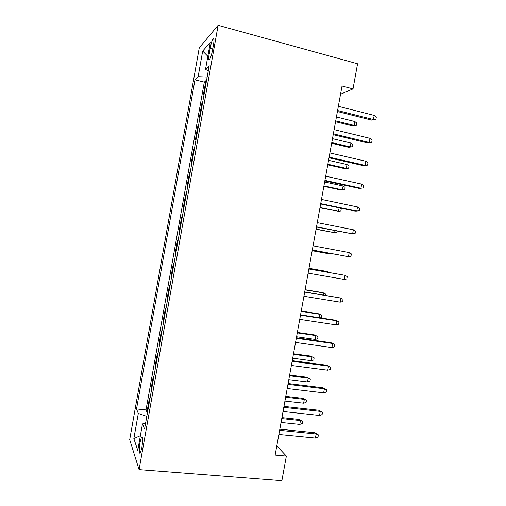 <?xml version="1.0" encoding="UTF-8"?>
<svg xmlns="http://www.w3.org/2000/svg" width="506" height="506" viewBox="0 0 506 506"><rect width="100%" height="100%" fill="white"/><g stroke="black" fill="none" stroke-linecap="round" stroke-linejoin="round"><path stroke-width="0.76" d="M141.876 447.557C142.97 439.651 142.831 436.204 141.465 437.216L140.035 442.345C138.891 448.512 139.137 455.305 140.453 452.68L141.876 447.557M199.269 47.798L129.694 439.644L139.068 469.638L218.118 25.3L199.269 47.798M204.184 93.793L203.456 94.401L205.898 80.675L206.492 80.827M202.552 102.99L201.831 103.547L202.425 103.692M201.831 103.547L199.396 117.259L200.098 116.766M196.018 139.713L195.335 140.086L197.77 126.392L198.365 126.532M191.938 162.635L191.274 162.894L193.709 149.213L194.304 149.346M187.871 185.525L187.226 185.67L189.655 172.008L190.25 172.129M183.804 208.396L183.178 208.421L185.607 194.778L186.202 194.892M179.738 231.236L179.137 231.153L181.559 217.517L182.16 217.631M178.112 240.363L177.524 240.236L175.101 253.854L175.696 253.955M174.058 263.171L173.482 262.924L171.066 276.529L171.667 276.624M170.003 285.947L169.453 285.593L167.037 299.179L167.638 299.274M165.962 308.704L165.424 308.236L163.014 321.803L163.615 321.892M161.914 331.43L161.408 330.848L158.992 344.409L159.592 344.485M157.878 354.137L157.385 353.441L154.981 366.983L155.582 367.052M153.843 376.812L153.375 376.002L150.965 389.531L151.572 389.595M340.538 94.242L353.011 88.898L342.031 86.001L275.137 455.071L286.358 456.07L276.801 445.9M210.154 48.241L209.193 53.674C208.39 58.816 208.592 60.657 209.794 59.196C210.825 57.292 211.742 54.25 212.539 50.075L213.526 44.515C214.316 39.392 214.12 37.558 212.937 39.025C211.881 40.98 210.958 44.047 210.154 48.241L212.741 48.924M145.589 423.212L142.471 423.92L144.539 429.132L209.187 65.666L205.518 69.322L208.251 70.948M142.471 423.92L137.765 450.384L133.843 438.582L138.309 413.434L136.531 408.949L194.981 79.803L198.137 76.665L202.685 51.062L210.313 42.352L205.518 69.322M205.898 80.675L204.31 82.13L146.019 409.93L146.961 412.055L147.562 412.118M149.814 399.462L149.365 398.545L146.961 412.055M151.427 390.404L150.965 389.531M155.456 367.742L154.981 366.983M159.491 345.054L158.992 344.409M163.533 322.341L163.014 321.803M167.575 299.603L167.037 299.179M171.629 276.839L171.066 276.529M175.683 254.05L175.101 253.854M181.559 217.517L182.173 217.536M185.607 194.778L186.24 194.677M189.655 172.008L190.313 171.793M193.709 149.213L194.386 148.884M197.77 126.392L198.466 125.95M286.358 456.07L281.886 480.7L139.068 469.638M353.011 88.898L357.565 63.781L218.118 25.3M207.163 77.038L198.137 76.665M204.31 82.13L194.981 79.803M146.019 409.93L136.531 408.949M138.309 413.434L146.81 416.368M207.833 56.305L202.685 51.062M133.843 438.582L140.39 435.641M337.407 111.516L371.594 120.105L373.434 119.549L337.584 110.523M374.187 115.419L376.306 117.145L375.888 119.435L373.434 119.549L374.187 115.419L338.343 106.323M375.888 119.435L371.594 120.105M354.807 121.529L356.838 123.135L356.445 125.286L352.48 125.893L354.105 125.406L354.807 121.529L336.42 116.962M356.445 125.286L354.105 125.406L335.712 120.864M352.48 125.893L335.554 121.731M333.207 134.672L367.445 142.888L369.26 142.464L333.359 133.837M370.012 138.34L372.138 140.01L371.72 142.294L369.26 142.464L370.012 138.34L334.118 129.644M371.72 142.294L367.445 142.888M329.014 157.802L363.302 165.645L365.092 165.354L329.14 157.119M365.844 161.237L367.976 162.843L367.558 165.127L365.092 165.354L365.844 161.237L329.899 152.932M367.558 165.127L363.302 165.645M324.827 180.908L359.159 188.377L360.93 188.219L324.928 180.376M361.676 184.108L363.82 185.651L363.403 187.935L360.93 188.219L361.676 184.108L325.681 176.196M320.646 203.981L355.022 211.084L356.768 211.059L320.715 203.608M357.514 206.954L359.665 208.44L359.254 210.717L356.768 211.059L357.514 206.954L321.474 199.427M350.898 143.04L352.941 144.589L352.549 146.734L348.596 147.278L350.196 146.904L350.898 143.04L332.486 138.657M352.549 146.734L350.196 146.904L331.778 142.559M348.596 147.278L331.645 143.287M346.996 164.526L349.045 166.025L348.653 168.163L344.712 168.643L346.294 168.39L346.996 164.526L328.558 160.326M348.653 168.163L346.294 168.39L327.85 164.229M344.712 168.643L327.743 164.817M323.846 186.328L340.835 189.984L342.391 189.845L343.093 185.987L324.637 181.977M343.093 185.987L345.149 187.435L344.763 189.573L342.391 189.845L323.929 185.873M319.95 207.821L338.495 211.28L320.013 207.492M340.026 207.985L341.265 208.82L340.873 210.958L338.495 211.28L339.128 207.802M316.471 227.03L352.612 233.873L316.509 226.815M353.359 229.768L355.522 231.198L355.104 233.468L352.612 233.873L353.359 229.768L317.268 222.64M316.06 229.281L334.605 232.697L316.098 229.091M337.217 231.09L336.99 232.317L334.605 232.697L334.978 230.647M312.297 250.053L348.457 256.662L312.31 249.989M349.203 252.564L351.379 253.93L350.962 256.2L348.457 256.662L349.203 252.564L313.062 245.821M312.177 250.723L330.722 254.082L312.183 250.666M332.455 253.778L330.722 254.082L330.829 253.474M344.314 279.426L346.825 278.907L347.242 276.637L345.06 275.327L344.314 279.426L308.116 273.139M308.869 268.977L345.06 275.327L308.881 268.914M327.433 272.171L327.534 271.608L326.066 271.292L308.989 268.294M328.938 272.437L327.534 271.608L308.983 268.344M340.171 302.164L342.695 301.582L343.106 299.318L340.917 298.072L340.171 302.164L303.923 296.263M304.675 292.101L340.917 298.072L304.713 291.892M323.296 294.954L323.657 292.955L322.208 292.525L305.112 289.691M325.541 295.321L325.756 294.138L323.657 292.955L305.08 289.881M336.035 324.871L338.565 324.238L338.976 321.974L336.781 320.785L336.035 324.871L299.735 319.362M300.488 315.206L336.781 320.785L335.155 320.165L300.558 314.84M319.159 317.705L319.779 314.283L318.35 313.739L301.241 311.07M320.165 317.857L321.5 317.54L321.886 315.415L319.779 314.283L301.184 311.386M331.904 347.559L334.441 346.863L334.852 344.605L332.644 343.479L331.904 347.559L295.555 342.435M296.307 338.28L332.644 343.479L331.05 342.726L296.402 337.761M297.288 332.878L315.908 335.586L318.027 336.661L317.641 338.786L315.213 339.418L315.908 335.586L314.504 334.921L297.37 332.429M315.213 339.418L296.586 336.743M292.126 361.328L328.514 366.142L326.946 365.256L330.734 367.211L328.514 366.142L327.774 370.215L291.38 365.477M326.946 365.256L292.253 360.658M330.734 367.211L330.323 369.469L327.774 370.215M310.659 356.091L314.169 357.894L313.783 360.013L311.348 360.696L312.044 356.869L310.659 356.091L293.499 353.757M314.169 357.894L312.044 356.869L293.398 354.339M311.348 360.696L292.696 358.204M287.958 384.351L324.39 388.779L322.847 387.767L326.623 389.791L324.39 388.779L323.65 392.852L287.206 388.494M322.847 387.767L288.104 383.529M326.623 389.791L326.212 392.042L323.65 392.852M306.819 377.229L310.311 379.102L309.925 381.22L307.484 381.948L308.179 378.127L306.819 377.229L289.641 375.072M310.311 379.102L308.179 378.127L289.508 375.781M307.484 381.948L288.812 379.639M283.79 407.349L320.273 411.391L318.755 410.246L322.512 412.346L320.273 411.391L319.533 415.464L283.037 411.486M318.755 410.246L283.967 406.375M322.512 412.346L322.101 414.597L319.533 415.464M302.98 398.348L306.459 400.284L306.073 402.403L303.625 403.181L304.321 399.36L302.98 398.348L285.782 396.356M306.459 400.284L304.321 399.36L285.631 397.204M303.625 403.181L284.929 401.056M279.628 430.321L316.155 433.984L314.662 432.706L318.407 434.875L316.155 433.984L315.415 438.044L278.876 434.452M314.662 432.706L279.831 429.196M318.407 434.875L317.996 437.127L315.415 438.044M299.147 419.449L302.613 421.447L302.227 423.56L299.773 424.395L300.463 420.575L299.147 419.449L281.924 417.621M302.613 421.447L300.463 420.575L281.747 418.601M299.773 424.395L281.051 422.447M211.597 54.306L209.193 53.674M142.407 437.298L141.465 437.216M213.987 39.31L212.937 39.025"/></g></svg>

